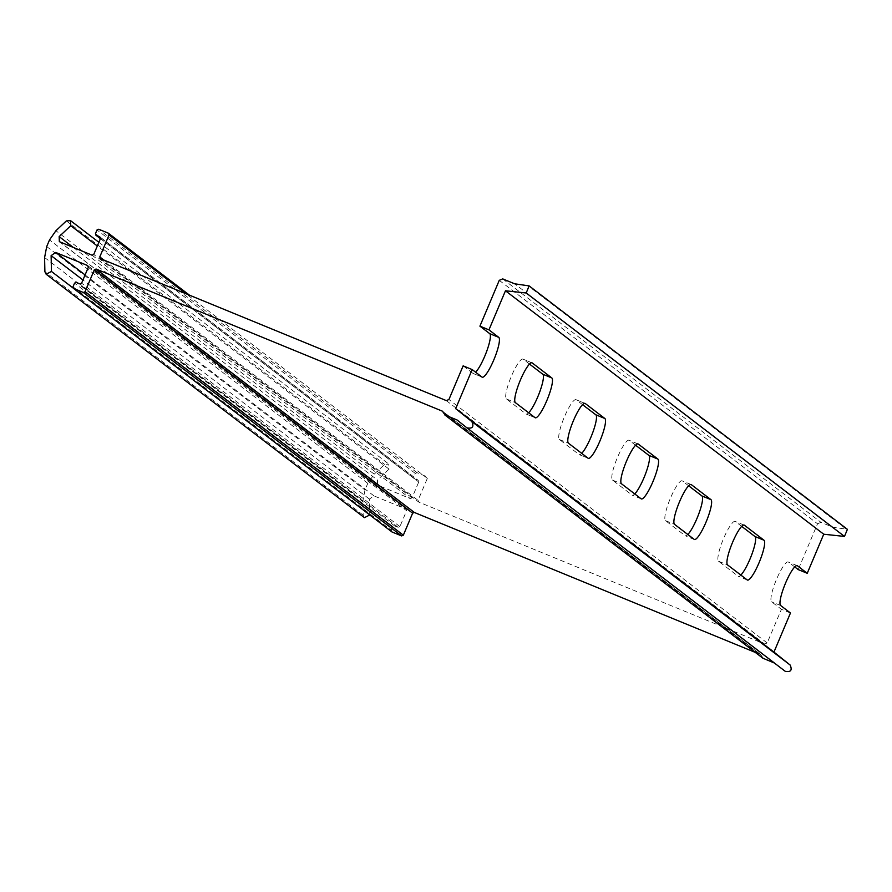 <?xml version="1.0" encoding="UTF-8"?>
<svg xmlns="http://www.w3.org/2000/svg" width="892" height="892" viewBox="0 0 892 892"><rect width="100%" height="100%" fill="white"/><g stroke="black" fill="none" stroke-linecap="round" stroke-linejoin="round"><path stroke-width="0.67" stroke-dasharray="4.46 3.34" d="M635.606 445.231L629.239 440.358A21.586 4.192 112.3 0 0 629.05 440.247A21.586 4.192 112.3 0 0 617.186 458.098A21.586 4.192 112.3 0 0 612.458 480.074L632.082 495.093A21.586 4.192 112.3 0 0 632.283 495.205A21.586 4.192 112.3 0 0 634.758 493.934M529.514 364.081L523.147 359.208A21.586 4.192 112.3 0 0 522.957 359.097A21.586 4.192 112.3 0 0 511.306 376.435A21.586 4.192 112.3 0 0 506.366 398.936L525.99 413.944A21.586 4.192 112.3 0 0 526.191 414.055A21.586 4.192 112.3 0 0 528.666 412.784M582.565 404.656L576.187 399.783A21.586 4.192 112.3 0 0 575.998 399.672A21.586 4.192 112.3 0 0 564.357 417.01A21.586 4.192 112.3 0 0 559.418 439.511L579.042 454.519A21.586 4.192 112.3 0 0 579.231 454.63A21.586 4.192 112.3 0 0 581.718 453.359M741.698 526.369L735.331 521.508A21.586 4.192 112.3 0 0 735.142 521.396A21.586 4.192 112.3 0 0 723.278 539.247A21.586 4.192 112.3 0 0 718.551 561.224L738.186 576.232A21.586 4.192 112.3 0 0 738.375 576.343A21.586 4.192 112.3 0 0 740.851 575.072M688.657 485.805L682.291 480.933A21.586 4.192 112.3 0 0 682.09 480.821A21.586 4.192 112.3 0 0 670.226 498.673A21.586 4.192 112.3 0 0 665.51 520.649L685.134 535.668A21.586 4.192 112.3 0 0 685.324 535.78A21.586 4.192 112.3 0 0 687.81 534.509M755.279 652.398L761.11 654.862L442.833 411.424M443.179 411.781L760.675 654.605L761.857 656.289L443.58 412.851M100.172 258.468L418.749 502.073L764.622 644.035L767.198 642.954L781.414 609.303L790.457 613.016M785.183 671.275L774.412 663.035M763.452 658.53L761.857 656.289M87.929 265.727L406.206 509.165L406.607 510.715L399.895 526.603L398.178 527.328L394.554 525.845L392.837 526.57L391.287 530.238L391.978 531.955M88.163 265.972L405.916 508.998L373.971 495.885L369.399 499.074L369.723 514.996M100.461 258.635L418.749 502.073L418.058 500.356L427.346 478.357L426.666 476.64L417.021 472.682L415.293 473.407L413.743 477.075L414.434 478.792L418.047 480.275L418.738 481.992L412.026 497.881L410.309 498.606L377.628 485.081L377.439 480.052L389.057 469.136L388.856 464.108L384.63 464.364L374.205 474.165L367.794 483.364L364.995 489.998L362.877 500.958L363.167 515.163L364.427 517.661M100.305 237.25L418.337 480.442L100.06 237.004M100.417 238.666L414.434 478.792L100.428 238.632M189.472 295.174L108.378 233.202M463.138 365.865L472.95 373.369A21.586 4.192 112.3 0 0 473.139 373.48A21.586 4.192 112.3 0 0 475.626 372.209M499.264 280.344L817.54 523.782L798.195 569.587M794.75 566.944L788.383 562.072A21.586 4.192 112.3 0 0 788.182 561.96A21.586 4.192 112.3 0 0 776.319 579.822A21.586 4.192 112.3 0 0 771.602 601.799L781.414 609.303M775.371 663.425L457.083 419.987M817.54 523.782L820.986 522.333L832.905 527.228L847.4 529.335M832.905 527.228L514.628 283.79M641.125 498.806L632.082 495.093M506.366 398.936L515.409 402.649M559.418 439.511L568.46 443.212M747.217 579.945L738.186 576.232M694.177 539.37L685.134 535.668M767.198 642.954L448.921 399.516M446.334 400.608L764.622 644.035M427.346 478.357L185.96 293.724M103.829 260.018L418.058 500.356M412.026 497.881L93.749 254.443M100.461 238.554L418.738 481.992M378.364 485.493L60.076 242.066M92.032 255.179L410.309 498.606M389.057 469.136L97.317 246.002M73.445 247.541L377.439 480.052M374.205 474.165L55.917 230.727M66.343 220.926L384.63 464.364M363.167 515.163L44.89 271.726M44.6 257.52L362.877 500.958M369.399 499.074L82.956 279.988M73.099 288.016L369.723 514.896M85.097 274.937L373.971 495.885M399.895 526.603L81.618 283.165M88.33 267.277L406.607 510.715M637.869 443.904L629.239 440.358M612.458 480.074L621.501 483.787M535.033 417.657L525.99 413.944M531.777 362.754L523.147 359.208M588.084 458.232L579.042 454.519M584.829 403.329L576.187 399.783M743.973 525.042L735.331 521.508M718.551 561.224L727.593 564.937M690.921 484.479L682.291 480.933M665.51 520.649L674.553 524.362M481.992 377.082L472.95 373.369M780.645 605.512L771.602 601.799M797.013 565.617L788.383 562.072M502.698 278.895L820.986 522.333M367.794 483.364L49.517 239.926M46.707 246.56L364.995 489.998M398.178 527.328L79.89 283.89M845.471 528.566L527.194 285.128M417.021 472.682L98.733 229.244M394.554 525.845L76.277 282.407M415.293 473.407L97.016 229.969M95.466 233.637L413.743 477.075M392.837 526.57L74.56 283.143M73.01 286.8L391.287 530.238M641.326 498.918L632.283 495.205M747.418 580.056L738.375 576.343M694.366 539.482L685.324 535.78M638.092 443.96L629.05 440.247M526.191 414.055L535.233 417.768M522.957 359.097L532 362.81M579.231 454.63L588.274 458.343M575.998 399.672L585.041 403.385M744.184 525.098L735.142 521.396M691.133 484.534L682.09 480.821M473.139 373.48L482.182 377.193M797.225 565.673L788.182 561.96M59.351 241.643L377.628 485.081M98.878 242.312L388.856 464.108"/><path stroke-width="1.34" d="M634.758 493.934A21.586 4.192 112.3 0 0 643.924 477.867A21.586 4.192 112.3 0 0 648.863 455.366L635.606 445.231M652.966 481.58A21.586 4.192 -67.7 0 1 641.326 498.918A21.586 4.192 -67.7 0 1 641.125 498.806L621.501 483.787A21.586 4.192 -67.7 0 1 626.229 461.811A21.586 4.192 -67.7 0 1 638.092 443.96A21.586 4.192 -67.7 0 1 638.282 444.071L657.906 459.079A21.586 4.192 -67.7 0 1 652.966 481.58M515.409 402.649A21.586 4.192 -67.7 0 1 520.348 380.148A21.586 4.192 -67.7 0 1 532 362.81A21.586 4.192 -67.7 0 1 532.189 362.921L551.813 377.94A21.586 4.192 -67.7 0 1 547.097 399.917A21.586 4.192 -67.7 0 1 535.233 417.768A21.586 4.192 -67.7 0 1 535.033 417.657L515.409 402.649M568.46 443.212A21.586 4.192 -67.7 0 1 573.4 420.723A21.586 4.192 -67.7 0 1 585.041 403.385A21.586 4.192 -67.7 0 1 585.23 403.496L604.865 418.504A21.586 4.192 -67.7 0 1 600.138 440.481A21.586 4.192 -67.7 0 1 588.274 458.343A21.586 4.192 -67.7 0 1 588.084 458.232L568.46 443.212M740.851 575.072A21.586 4.192 112.3 0 0 750.016 559.016A21.586 4.192 112.3 0 0 754.955 536.516L741.698 526.369M759.059 562.729A21.586 4.192 -67.7 0 1 747.418 580.056A21.586 4.192 -67.7 0 1 747.217 579.945L727.593 564.937A21.586 4.192 -67.7 0 1 732.321 542.96A21.586 4.192 -67.7 0 1 744.184 525.098A21.586 4.192 -67.7 0 1 744.374 525.21L763.998 540.229A21.586 4.192 -67.7 0 1 759.059 562.729M687.81 534.509A21.586 4.192 112.3 0 0 696.975 518.442A21.586 4.192 112.3 0 0 701.915 495.941L688.657 485.805M706.018 522.154A21.586 4.192 -67.7 0 1 694.366 539.482A21.586 4.192 -67.7 0 1 694.177 539.37L674.553 524.362A21.586 4.192 -67.7 0 1 679.269 502.386A21.586 4.192 -67.7 0 1 691.133 484.534A21.586 4.192 -67.7 0 1 691.322 484.646L710.957 499.654A21.586 4.192 -67.7 0 1 706.018 522.154M391.978 531.955L73.701 288.517L73.01 286.8L74.56 283.143L76.277 282.407L79.89 283.89L81.618 283.165L88.33 267.277L87.639 265.56L55.694 252.447L51.123 255.636L51.446 271.458L46.15 274.223L44.89 271.726L44.6 257.52L46.707 246.56L49.517 239.926L55.917 230.727L66.343 220.926L70.579 220.67L70.769 225.698L59.162 236.614L59.351 241.643L92.032 255.179L93.749 254.443L100.461 238.554L99.77 236.837L96.158 235.354L95.466 233.637L97.016 229.969L98.733 229.244L108.378 233.202L109.069 234.919L99.781 256.918L100.461 258.635L446.334 400.608L448.921 399.516L463.138 365.865L472.18 369.578L455.667 408.647L471.879 421.604C474.154 426.833 472.504 428.907 466.906 427.837L457.083 419.987L445.164 415.092L442.387 411.167L96.08 269.027L94.351 269.752L85.063 291.751L83.346 292.476L73.412 288.35L391.978 531.955L401.623 535.914L403.34 535.189L412.639 513.19L414.356 512.465L755.279 652.398M108.378 233.202L189.472 295.174M100.428 238.632L95.868 235.187L100.417 238.666M763.452 658.53L444.584 414.758L762.861 658.196L774.412 663.035M475.626 372.209A21.586 4.192 112.3 0 0 486.753 351.158A21.586 4.192 112.3 0 0 489.73 333.653L479.918 326.149L499.264 280.344L502.698 278.895L514.628 283.79L529.123 285.897L847.4 529.335L844.49 536.427L823.74 534.219L807.238 573.288L797.426 565.784A21.586 4.192 -67.7 0 0 797.225 565.673A21.586 4.192 -67.7 0 0 785.361 583.535A21.586 4.192 -67.7 0 0 780.645 605.512L790.457 613.016L773.955 652.085L790.156 665.042C792.431 670.271 790.78 672.345 785.183 671.275L466.906 427.837M46.15 274.223L364.427 517.661L369.723 514.996M528.666 412.784A21.586 4.192 112.3 0 0 539.794 391.733A21.586 4.192 112.3 0 0 542.771 374.227L529.514 364.081M581.718 453.359A21.586 4.192 112.3 0 0 592.846 432.308A21.586 4.192 112.3 0 0 595.823 414.791L582.565 404.656M807.238 573.288L798.195 569.587L794.75 566.944M773.955 652.085L455.667 408.647M823.74 534.219L505.463 290.781L488.95 329.862L498.773 337.366A21.586 4.192 -67.7 0 1 494.045 359.342A21.586 4.192 -67.7 0 1 482.182 377.193A21.586 4.192 -67.7 0 1 481.992 377.082L472.18 369.578M529.123 285.897L526.202 292.989L505.463 290.781M488.95 329.862L479.918 326.149M96.08 269.027L414.356 512.465M94.351 269.752L412.639 513.19M185.96 293.724L109.069 234.919M99.781 256.918L103.829 260.018M97.317 246.002L70.769 225.698M59.162 236.614L73.445 247.541M82.956 279.988L51.123 255.636M51.446 271.458L73.099 288.016M55.694 252.447L85.097 274.937M85.063 291.751L403.34 535.189M785.183 671.275L467.029 427.937M790.156 665.042L471.879 421.604M657.906 459.079L648.863 455.366M542.771 374.227L551.813 377.94M595.823 414.791L604.865 418.504M763.998 540.229L754.955 536.516M710.957 499.654L701.915 495.941M489.73 333.653L498.773 337.366M83.346 292.476L401.623 535.914M844.49 536.427L526.202 292.989M70.579 220.67L98.878 242.312"/></g></svg>
